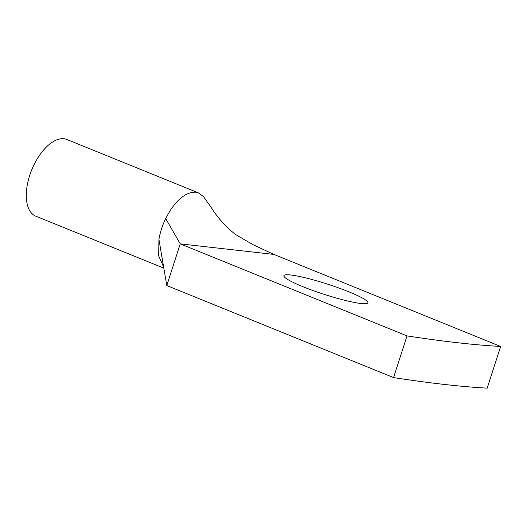 <?xml version="1.0" encoding="UTF-8"?>
<svg xmlns="http://www.w3.org/2000/svg" width="527" height="527" viewBox="0 0 527 527"><rect width="100%" height="100%" fill="white"/><g stroke="black" fill="none" stroke-linecap="round" stroke-linejoin="round"><path stroke-width="0.79" d="M393.557 377.576L166.782 285.548L180.241 243.863L407.022 335.897A827.509 100.848 17.9 0 0 500.65 346.45L487.185 388.135A827.509 100.848 17.9 0 1 393.557 377.576L407.022 335.897M273.875 254.422L180.241 243.863L165.669 218.54L170.214 210.438C178.607 198.007 187.059 191.927 195.557 192.217L198.686 192.974L203.442 196.604L210.807 206.841C217.328 217.414 225.53 226.61 235.431 234.429L252.835 244.568L273.875 254.422L500.65 346.45M302.86 286.662A44.136 5.375 17.9 0 0 345.152 300.397A44.136 5.375 17.9 0 0 367.905 302.827A44.136 5.375 17.9 0 0 348.96 291.859A44.136 5.375 17.9 0 0 306.668 278.124A44.136 5.375 17.9 0 0 283.915 275.693A44.136 5.375 17.9 0 0 302.86 286.662M166.782 285.548L158.937 239.39L158.653 255.845L163.62 266.952M165.669 218.547C162.382 225.378 160.136 232.321 158.937 239.39M163.818 268.131L35.764 216.169A41.376 21.152 -67.9 0 1 38.412 156.954A41.376 21.152 -67.9 0 1 66.883 139.49L198.686 192.974"/></g></svg>
